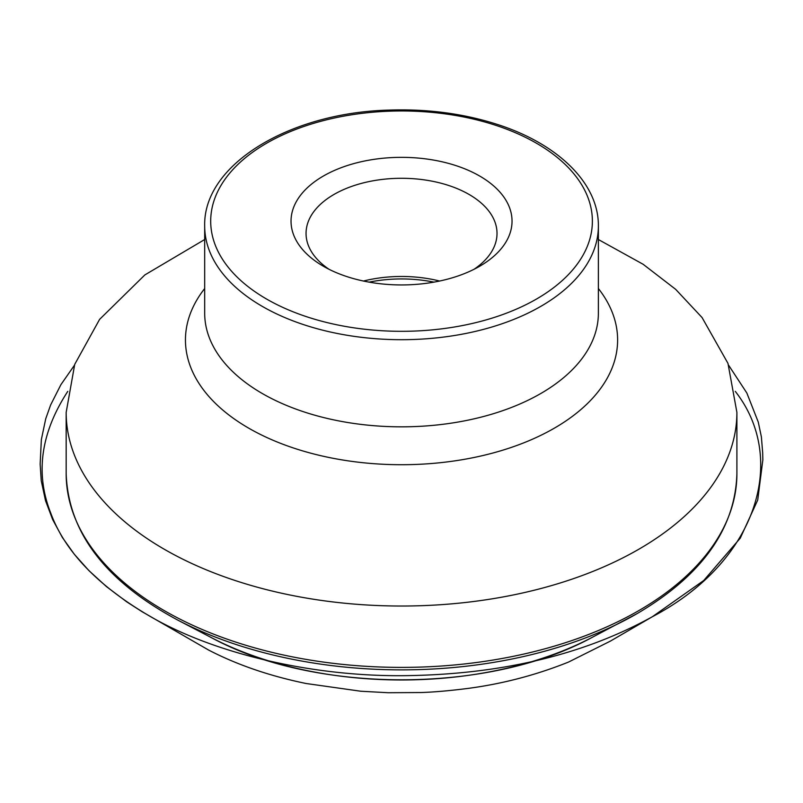 <?xml version="1.0" encoding="UTF-8"?>
<svg xmlns="http://www.w3.org/2000/svg" width="803" height="803" viewBox="0 0 803 803"><rect width="100%" height="100%" fill="white"/><g stroke="black" fill="none" stroke-linecap="round" stroke-linejoin="round"><path stroke-width="1.2" d="M479.672 266.255A110.513 63.808 0 0 0 479.682 266.255A110.513 63.808 0 0 0 479.672 176.028A110.513 63.808 0 0 0 323.388 176.028A110.513 63.808 0 0 0 323.388 266.255A110.513 63.808 0 0 0 479.672 266.255M473.971 269.326A95.487 55.126 0 0 0 497.017 233.412A95.487 55.126 0 0 0 401.53 178.286A95.487 55.126 0 0 0 306.053 233.412A95.487 55.126 0 0 0 329.089 269.326M439.612 281.04A95.487 55.126 0 0 0 363.458 281.04M536.474 299.047A190.833 110.172 0 0 0 450.925 114.719A190.833 110.172 0 0 0 217.201 249.653A190.833 110.172 0 0 0 536.474 299.047M540.72 306.415A196.845 113.645 0 0 0 598.376 226.055C598.827 183.054 557.312 143.195 495.873 123.963C462.387 113.394 426.654 108.776 388.682 110.111C289.281 112.741 203.018 164.725 204.685 226.055A196.845 113.645 0 0 0 326.199 331.047A196.845 113.645 0 0 0 540.72 306.415M204.685 226.055L204.685 313.18A196.845 113.645 0 0 0 326.199 418.182A196.845 113.645 0 0 0 540.72 393.55A196.845 113.645 0 0 0 598.376 313.18L598.376 226.055M204.685 288.508A216.087 124.756 0 0 0 278.581 442.553A216.087 124.756 0 0 0 554.331 428.18A216.087 124.756 0 0 0 598.376 288.508M204.685 239.525L144.871 274.917L99.602 319.373L74.719 364.371L66.167 412.411A335.373 193.623 0 0 0 273.191 591.289A335.373 193.623 0 0 0 638.676 549.322A335.373 193.623 0 0 0 736.903 412.411L727.97 363.368L702.063 317.546L675.644 289.321L643.143 264.287L598.376 239.525M211.751 637.823C314.736 693.772 488.334 693.772 591.309 637.823A283.158 163.481 0 0 1 211.751 637.823L178.015 620.227C105.574 581.392 68.295 532.57 66.167 473.77A335.373 193.623 0 0 0 273.191 652.658A335.373 193.623 0 0 0 638.676 610.681A335.373 193.623 0 0 0 736.903 473.77L736.903 412.411M178.015 620.227A333.506 192.549 0 0 0 625.055 620.227A333.506 192.549 0 0 0 637.351 613.472M433.931 282.144A97.324 56.19 0 0 0 369.139 282.144M67.783 391.362C40.762 432.827 35.081 473.399 50.74 513.077C64.943 551.651 98.267 586.21 150.723 616.734C216.72 654.877 317.135 677.581 410.142 675.584C504.043 673.737 584.775 654.124 652.337 616.744C758.755 560.845 787.643 458.071 735.277 391.362M66.167 473.77L66.167 412.411M591.309 637.823L637.431 613.432C702.043 575.269 735.197 528.715 736.903 473.77M74.378 365.335L60.908 384.667L50.629 404.963L45.731 418.764L41.355 439.582L40.15 464.094L41.254 480.776L45.5 500.6L52.667 519.581L62.363 537.468L74.328 554.281L88.912 570.612L106.397 586.561L126.804 601.899L142.001 611.655L208.66 650.079C237.256 664.884 269.758 676.026 306.154 683.514L360.788 691.232L388.21 692.728L420.933 692.537C434.092 692.106 449.74 690.741 467.878 688.432C502.497 683.865 536.033 675.082 568.484 662.084L610.31 641.155L652.337 616.744L703.729 580.499L740.256 538.181L757.721 500.038L762.85 459.868L762.679 452.822L761.385 436.902L758.273 422.097L746.84 393.008L728.682 365.315"/></g></svg>
